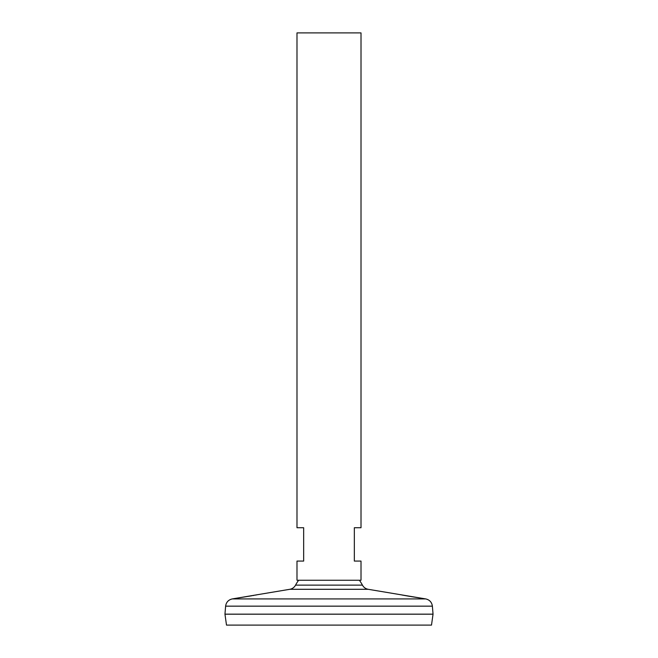 <?xml version="1.0" encoding="UTF-8"?>
<svg xmlns="http://www.w3.org/2000/svg" width="658" height="658" viewBox="0 0 658 658"><rect width="100%" height="100%" fill="white"/><g stroke="black" fill="none" stroke-linecap="round" stroke-linejoin="round"><path stroke-width="0.99" d="M361.012 580.249L296.988 580.249L296.988 561.077L303.659 561.077L303.659 527.732L296.988 527.732L296.988 32.9L361.012 32.9L361.012 527.732L354.341 527.732L354.341 561.077L361.012 561.077L361.012 580.249M295.565 585.126C294.291 587.413 292.374 588.803 289.808 589.297L368.192 589.297C365.626 588.803 363.709 587.413 362.435 585.126L295.565 585.126A37.794 37.794 0 0 1 298.633 580.249M237.02 598.155L251.899 595.745M252.836 595.58L254.029 595.367M255.436 595.103L256.875 594.832M257.977 594.618L232.274 598.92L425.726 598.92L368.192 589.297M402.054 595.013L410.205 596.452M410.798 596.551L422.329 598.352M400.829 594.774L401.314 594.873M225.62 606.158L432.38 606.158L433.038 614.161L224.962 614.161L225.62 606.158C226.188 602.235 228.408 599.816 232.274 598.92M433.038 614.194L224.962 614.194L226.5 625.1L431.5 625.1L433.038 614.194M362.435 585.135A37.794 37.794 0 0 0 359.367 580.249M289.808 589.297L258.035 594.61M432.38 606.158C431.812 602.235 429.592 599.816 425.726 598.92"/></g></svg>
